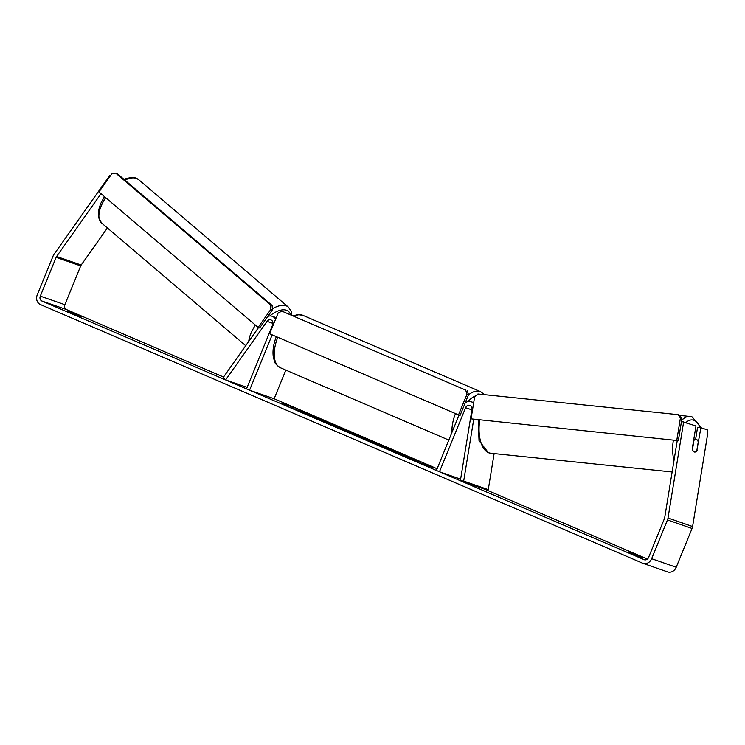 <?xml version="1.0" encoding="UTF-8"?>
<svg xmlns="http://www.w3.org/2000/svg" width="745" height="745" viewBox="0 0 745 745"><rect width="100%" height="100%" fill="white"/><g stroke="black" fill="none" stroke-linecap="round" stroke-linejoin="round"><path stroke-width="1.12" d="M647.396 559.067L484.939 489.288L460.363 480.739L471.976 409.359A3.846 3.315 -70.8 0 0 469.918 405.382A3.846 3.315 -70.8 0 0 465.606 407.711L439.466 471.771L436.421 470.458L459.022 415.067M484.939 489.288L488.264 489.633L494.121 453.584M473.578 403.343A7.692 6.631 -70.8 0 0 471.185 401.751A7.692 6.631 -70.8 0 0 465.187 402.896M460.624 479.128L439.466 471.771M488.264 489.633L463.679 481.084L473.699 419.51M460.363 480.739L463.679 481.084M247.126 387.4L225.623 379.922L267.045 321.337A3.846 3.315 109.2 0 1 270.882 319.894A3.846 3.315 109.2 0 1 272.661 324.839L246.521 388.899L249.566 390.203L272.158 334.85M267.762 316.457A7.692 6.631 109.2 0 1 272.139 316.262A7.692 6.631 109.2 0 1 275.548 319.307M285.838 370.097L274.141 398.752L249.566 390.203M225.623 379.922L223.053 377.734L258.543 327.549M388.285 449.626A21.614 0.67 22.2 0 0 408.362 457.83A21.614 0.67 22.2 0 0 418.662 461.397A21.614 0.67 22.2 0 0 409.014 456.834A21.614 0.67 22.2 0 0 388.927 448.639A21.614 0.67 22.2 0 0 378.637 445.063A21.614 0.67 22.2 0 0 388.285 449.626M416.101 460.699A21.614 0.67 22.2 0 0 412.693 459.144M67.665 311.261L81.345 316.746L67.665 311.261M629.246 552.455L642.926 557.949L629.227 552.492M696.882 450.287L700.887 427.667L707.378 429.921L707.75 433.376L692.589 526.538A7.692 6.631 109.2 0 1 692.049 528.475L676.218 567.262A7.692 6.631 109.2 0 1 667.595 571.909L643.019 563.36A7.692 6.631 109.2 0 1 642.646 563.211L40.435 304.565A7.692 6.631 109.2 0 1 37.25 294.834L53.081 256.038A7.692 6.631 109.2 0 1 54.04 254.287L109.925 175.252L110.595 175.485M681.47 421.456L695.97 425.954L692.282 448.611A6.407 3.185 95.9 0 0 694.331 451.992A6.407 3.185 95.9 0 0 694.703 452.066A6.407 3.185 95.9 0 0 697.199 450.325M304.807 413.009L291.835 407.869L311.131 416.157L323.423 420.431L303.867 412.032L304.733 413.196M351.277 432.575L368.57 439.82L347.673 431.849L342.281 429.53L345.987 430.126L351.202 432.752M677.242 440.537L664.698 517.645A3.846 3.315 109.2 0 1 664.428 518.613L648.597 557.409A3.846 3.315 109.2 0 1 644.285 559.728A3.846 3.315 109.2 0 1 644.09 559.653L41.888 301.008A3.846 3.315 109.2 0 1 40.295 296.137L56.126 257.351A3.846 3.315 109.2 0 1 56.611 256.476L101.013 193.672M437.119 468.754L274.141 398.752M223.556 377.026L66.473 309.557A3.846 3.315 109.2 0 1 64.88 304.696L80.702 265.9A3.846 3.315 109.2 0 1 81.186 265.024L107.401 227.951M284.236 403.716L293.595 407.347L281.107 403.129L287.281 405.029L284.236 403.716M432.5 467.394L420.236 462.878L432.5 467.394M359.472 436.859L384.69 446.749L372.398 442.465L358.289 436.235M334.179 425.553L324.168 420.953L335.939 425.786C342.048 428.431 343.417 429.195 340.055 428.068L316.867 418.429L335.287 425.87L335.045 426.466M341.908 428.599L340.055 428.068M110.446 175.69L109.925 175.252M683.687 421.679L668.014 517.989A7.692 6.631 109.2 0 1 667.473 519.917L651.642 558.713A7.692 6.631 109.2 0 1 643.019 563.36M695.625 439.28L697.571 427.323L700.887 427.667M385.444 448.397L394.096 450.79L412.823 458.836L400.503 454.552L385.37 447.885L385.128 448.481M412.823 458.836L412.469 459.395M385.342 447.95A21.614 0.67 22.2 0 0 380.946 446.357M354.788 434.288L349.033 432.109L354.685 434.521M344.618 430.536L345.745 430.712L345.987 430.126M345.745 430.712L349.033 432.128M365.395 439.094L372.882 442.176L365.395 439.094L364.622 439.531M307.508 414.295L304.77 413.112M310.423 415.44L310.628 414.937M310.954 416.073L311.168 415.542M335.166 426.149L337.178 427.025M392.494 450.855L400.773 454.18L392.094 450.641M698.242 441.943A6.407 3.185 95.9 0 0 696.379 439.401A6.407 3.185 95.9 0 0 696.016 439.317A6.407 3.185 95.9 0 0 693.94 440.453L692.478 449.44A6.407 3.185 95.9 0 0 694.331 451.992A6.407 3.185 95.9 0 0 694.703 452.066A6.407 3.185 95.9 0 0 696.78 450.939L698.242 441.943M471.054 418.858L678.35 440.649L681.926 418.625L680.399 418.085L678.146 414.658L477.918 393.975L474.639 396.834L471.054 418.858L678.35 440.649M676.814 440.118L680.399 418.085M678.146 414.658L679.682 415.188L681.926 418.625M458.529 414.9L460.065 415.44L468.54 394.673L467.003 394.142L465.672 390.082L281.871 311.14L278.118 313.012L269.643 333.769L458.529 414.9L467.003 394.142M465.672 390.082L281.871 311.14M467.208 390.622L468.54 394.673M258.105 327.4L259.642 327.93L272.428 309.855L272.111 305.45L270.575 304.919L270.891 309.324L258.105 327.4L98.964 191.931L111.75 173.846L115.708 173.091L117.244 173.622L272.111 305.45M115.708 173.091L270.575 304.919M270.891 309.324L272.428 309.855M471.883 409.89L465.606 407.711M272.987 323.404L267.045 321.337M245.71 345.699L101.646 223.062A28.524 13.727 -49.6 0 1 105.716 197.676M124.881 180.122A28.524 13.727 -49.6 0 1 136.391 178.353A28.524 13.727 -49.6 0 1 138.626 179.619L288.352 307.08A28.524 13.727 130.4 0 0 286.117 305.813A28.524 13.727 130.4 0 0 272.353 308.793M255.442 325.127A28.524 13.727 130.4 0 0 248.737 341.424M269.69 315.973A25.321 12.19 -49.6 0 1 286.434 310.218A25.321 12.19 -49.6 0 1 290.476 314.716M66.473 309.557L41.888 301.008M81.186 265.024L56.611 256.476M80.702 265.9L56.126 257.351M64.88 304.696L40.295 296.137M692.589 526.538L668.014 517.989M692.049 528.475L667.473 519.917M676.218 567.262L651.642 558.713M335.697 426.373L335.939 425.786M700.281 427.602A25.321 12.591 95.9 0 0 693.874 420.264A25.321 12.591 95.9 0 0 686.005 422.49M479.789 420.133A28.524 14.183 95.9 0 0 488.916 452.848A28.524 14.183 95.9 0 0 490.545 453.211L488.375 452.727L479.026 440.556L478.197 419.975M673.983 460.568A28.524 14.183 -84.1 0 1 673.378 440.137M681.628 420.469A28.524 14.183 -84.1 0 1 689.991 416.464L679.831 415.412M468.465 394.869A28.524 14.453 -66.8 0 1 480.609 391.665L484.511 394.654M475.841 395.781A25.321 12.823 113.2 0 0 467.851 401.602M293.204 315.88L297.739 314.586L302.889 315.331A28.524 14.453 113.2 0 0 294.154 316.29M277.773 337.262A28.524 14.453 113.2 0 0 280.381 367.751L448.816 440.09M452.001 432.286A28.524 14.453 -66.8 0 1 455.484 413.596M473.699 402.626L471.185 401.751M276.209 317.677L272.139 316.262M101.646 223.062L98.359 217.205L98.303 211.31L100.528 203.813L104.468 196.606M123.819 179.219L131.52 177.301L135.618 177.915L138.626 179.619M291.919 315.331L291.137 311.131L288.352 307.08M701.082 427.732L692.161 416.949L689.991 416.464M490.545 453.211L672.13 471.967M693.837 439.094L696.016 439.317M302.889 315.331L480.609 391.665M280.381 367.751C272.698 362.498 274.914 361.111 273.275 356.818C272.447 350.485 273.527 343.585 276.535 336.107"/></g></svg>
